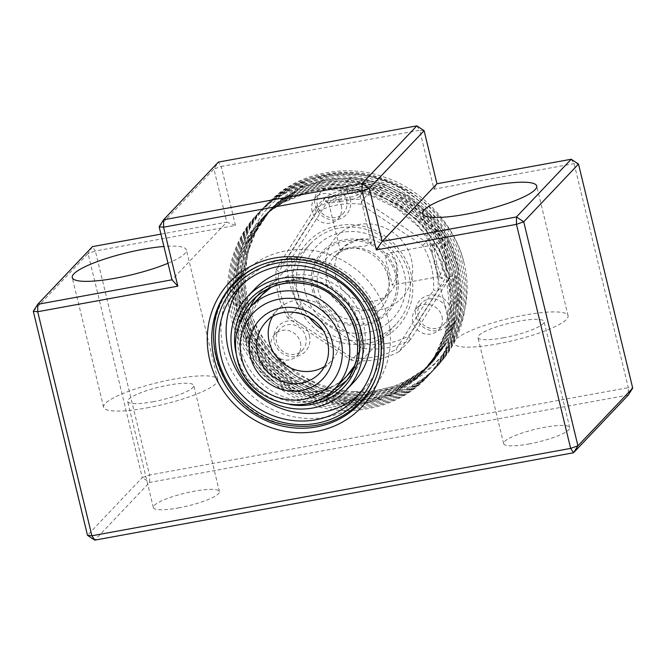<?xml version="1.0" encoding="UTF-8"?>
<svg xmlns="http://www.w3.org/2000/svg" width="666" height="666" viewBox="0 0 666 666"><rect width="100%" height="100%" fill="white"/><g stroke="black" fill="none" stroke-linecap="round" stroke-linejoin="round"><path stroke-width="0.5" stroke-dasharray="3.33 2.5" d="M338.927 199.167L325.274 201.232L330.944 196.337L347.535 190.126L358.941 190.068L362.071 193.148L353.796 196.445L338.927 199.167L340.218 201.582L353.072 199.325L359.856 196.62L360.031 195.704L355.619 193.44L347.71 193.681L333.691 199.184L328.796 203.263L340.218 201.582M445.612 255.353L445.92 272.835L441.983 278.838L437.021 264.369L434.199 250.891L434.523 242.349L439.893 243.623L445.612 255.353L442.099 256.443L438.436 248.218L433.549 244.93L432.384 245.746L432.201 253.271L434.607 264.335L438.653 276.373L439.319 276.548L442.274 270.596L442.099 256.443M387.529 343.306A79.729 75.017 43.5 0 1 364.577 343.981L302.547 302.747A79.729 75.017 43.5 0 1 291.733 258.033L329.404 198.593A79.729 75.017 43.5 0 1 350.724 191.2A79.729 75.017 43.5 0 1 373.676 190.518L435.706 231.76A79.729 75.017 43.5 0 1 446.52 276.473L408.849 335.905A79.729 75.017 43.5 0 1 387.529 343.306M329.404 198.593L325.915 196.736L287.321 257.617A83.433 78.505 -136.5 0 0 299.051 306.102L362.595 348.351A83.433 78.505 -136.5 0 0 387.52 347.752A83.433 78.505 -136.5 0 0 410.606 339.593L449.2 278.704L437.953 290.551L433.549 290.135A79.729 75.017 -136.5 0 0 422.735 245.421L360.706 204.179A79.729 75.017 -136.5 0 0 337.754 204.862A79.729 75.017 -136.5 0 0 316.425 212.263L314.668 208.575A83.433 78.505 43.5 0 1 337.762 200.416A83.433 78.505 43.5 0 1 362.687 199.817L426.223 242.058L437.47 230.22L373.926 187.97L362.687 199.817L360.706 204.179M422.735 245.421L426.223 242.058A83.433 78.505 43.5 0 1 437.953 290.551L399.367 351.432A83.433 78.505 43.5 0 1 376.273 359.598A83.433 78.505 43.5 0 1 351.348 360.198L362.595 348.351L364.577 343.981M358.758 239.335L345.737 245.654L340.284 250.774L351.257 247.228L365.517 245.97L371.52 243.215L367.474 239.868L358.758 239.335A32.451 30.528 43.5 0 1 396.894 264.693A32.451 30.528 43.5 0 1 389.776 292.624A32.451 30.528 43.5 0 1 358.599 300.283A32.451 30.528 43.5 0 1 335.589 275.882A32.451 30.528 43.5 0 1 342.715 247.943A32.451 30.528 43.5 0 1 358.758 239.335M389.402 272.585L392.182 285.148L396.054 278.413L396.894 264.693L392.124 256.135L386.413 253.538L385.572 259.732L389.402 272.585M326.939 284.99A32.451 30.528 -136.5 0 0 349.95 309.39A32.451 30.528 -136.5 0 0 381.127 301.74A32.451 30.528 -136.5 0 0 388.245 273.801A32.451 30.528 -136.5 0 0 365.243 249.4A32.451 30.528 -136.5 0 0 334.066 257.059A32.451 30.528 -136.5 0 0 326.939 284.99M397.044 274.708A44.805 42.158 43.5 0 1 365.051 325.175A44.805 42.158 43.5 0 1 312.387 290.16A44.805 42.158 43.5 0 1 344.372 239.693A44.805 42.158 43.5 0 1 397.044 274.708M326.798 274.975A44.805 42.158 -136.5 0 0 379.47 309.99A44.805 42.158 -136.5 0 0 411.455 259.524A44.805 42.158 -136.5 0 0 358.783 224.509A44.805 42.158 -136.5 0 0 326.798 274.975M373.676 190.518L373.926 187.97A83.433 78.505 -136.5 0 0 349.009 188.57A83.433 78.505 -136.5 0 0 325.915 196.736L314.668 208.575L276.082 269.464L278.754 271.695A79.729 75.017 -136.5 0 0 289.577 316.408L287.812 317.948A83.433 78.505 43.5 0 1 276.082 269.464L287.321 257.617L291.733 258.033M435.706 231.76L437.47 230.22A83.433 78.505 -136.5 0 1 449.2 278.704L446.52 276.473M289.577 316.408L351.598 357.65L351.348 360.198L287.812 317.948L302.547 302.747M351.598 357.65A79.729 75.017 -136.5 0 0 374.55 356.968A79.729 75.017 -136.5 0 0 395.879 349.567L433.549 290.135M408.849 335.905L410.606 339.593L399.367 351.432L395.879 349.567M316.425 212.263L278.754 271.695M359.723 325.458A58.716 55.245 -136.5 0 0 271.112 287.312L296.761 278.804L324.151 283.533L346.911 300.399L359.723 325.458L360.847 346.57L354.179 366.175A58.716 55.245 -136.5 0 0 359.723 325.458M346.836 375.999L335.073 385.273L321.054 390.892L305.794 392.457L290.426 389.86L276.074 383.275L263.786 373.193L254.462 360.356L248.793 345.704L248.868 318.456L261.68 295.155A58.716 55.245 -136.5 0 0 248.801 345.696A58.716 55.245 -136.5 0 0 290.426 389.86A58.716 55.245 -136.5 0 0 346.844 375.999M272.369 316.908A37.08 34.89 43.5 0 1 277.364 310.048A37.08 34.89 43.5 0 1 313.003 301.298A37.08 34.89 43.5 0 1 339.294 329.187A37.08 34.89 43.5 0 1 331.16 361.105A37.08 34.89 43.5 0 1 324.567 366.458M305.086 291.492A52.531 49.426 43.5 0 1 342.59 232.317A52.531 49.426 43.5 0 1 404.337 273.376A52.531 49.426 43.5 0 1 366.833 332.55A52.531 49.426 43.5 0 1 305.086 291.492M322.535 329.97A58.716 55.245 -136.5 0 0 395.854 324.375A58.716 55.245 -136.5 0 0 408.733 273.834A58.716 55.245 -136.5 0 0 367.108 229.67A58.716 55.245 -136.5 0 0 310.689 243.531A58.716 55.245 -136.5 0 0 297.802 294.072A58.716 55.245 -136.5 0 0 308.916 317.033M313.844 289.893A43.265 40.709 -136.5 0 0 364.693 323.701A43.265 40.709 -136.5 0 0 395.579 274.975A43.265 40.709 -136.5 0 0 344.73 241.167A43.265 40.709 -136.5 0 0 313.844 289.893M388.303 277.564A37.08 34.89 43.5 0 1 361.829 319.322A37.08 34.89 43.5 0 1 318.24 290.343A37.08 34.89 43.5 0 1 344.713 248.576A37.08 34.89 43.5 0 1 388.303 277.564M254.953 288.769A67.982 63.969 -136.5 0 0 242.024 353.996A67.982 63.969 -136.5 0 0 294.156 399.975A67.982 63.969 -136.5 0 0 353.571 382.384M335.206 388.261A61.805 58.15 43.5 0 1 295.937 393.206A61.805 58.15 43.5 0 1 250.041 307.409M256.751 296.253A61.805 58.15 43.5 0 1 260.306 292.116A61.805 58.15 43.5 0 1 314.319 276.124A61.805 58.15 43.5 0 1 361.705 317.915A61.805 58.15 43.5 0 1 349.95 377.214A61.805 58.15 43.5 0 1 346.004 380.985M358.791 394.555A80.345 75.599 -136.5 0 0 362.537 390.892A80.345 75.599 -136.5 0 0 377.813 313.803A80.345 75.599 -136.5 0 0 316.208 259.474A80.345 75.599 -136.5 0 0 245.995 280.261A80.345 75.599 -136.5 0 0 242.524 284.182M257.526 266.533A86.53 81.41 43.5 0 1 310.498 260.606A86.53 81.41 43.5 0 1 375.641 378.663M360.381 402.131A86.53 81.41 43.5 0 1 284.765 424.517A86.53 81.41 43.5 0 1 218.423 366.009A86.53 81.41 43.5 0 1 234.882 282.983M350.241 198.826A18.54 17.449 43.5 0 1 337.004 219.705A18.54 17.449 43.5 0 1 315.209 205.22A18.54 17.449 43.5 0 1 328.446 184.332A18.54 17.449 43.5 0 1 350.241 198.826M346.603 200.116A15.451 14.535 43.5 0 1 343.215 213.42A15.451 14.535 43.5 0 1 328.363 217.066A15.451 14.535 43.5 0 1 317.407 205.444A15.451 14.535 43.5 0 1 320.796 192.141A15.451 14.535 43.5 0 1 335.647 188.495A15.451 14.535 43.5 0 1 346.603 200.116M341.267 205.736A15.451 14.535 43.5 0 1 337.878 219.039A15.451 14.535 43.5 0 1 323.035 222.685A15.451 14.535 43.5 0 1 312.079 211.064A15.451 14.535 43.5 0 1 315.468 197.76A15.451 14.535 43.5 0 1 330.311 194.114A15.451 14.535 43.5 0 1 341.267 205.736M309.407 335.547A18.54 17.449 43.5 0 1 296.17 356.435A18.54 17.449 43.5 0 1 274.375 341.941A18.54 17.449 43.5 0 1 287.612 321.062A18.54 17.449 43.5 0 1 309.407 335.547M305.769 336.846A15.451 14.535 43.5 0 1 302.381 350.141A15.451 14.535 43.5 0 1 287.529 353.788A15.451 14.535 43.5 0 1 276.573 342.166A15.451 14.535 43.5 0 1 279.961 328.871A15.451 14.535 43.5 0 1 294.813 325.224A15.451 14.535 43.5 0 1 305.769 336.846M300.433 342.457A15.451 14.535 43.5 0 1 297.044 355.761A15.451 14.535 43.5 0 1 282.201 359.407A15.451 14.535 43.5 0 1 271.245 347.785A15.451 14.535 43.5 0 1 274.633 334.482A15.451 14.535 43.5 0 1 289.477 330.835A15.451 14.535 43.5 0 1 300.433 342.457M450.982 309.715A18.54 17.449 43.5 0 1 437.745 330.602A18.54 17.449 43.5 0 1 415.95 316.109A18.54 17.449 43.5 0 1 429.187 295.221A18.54 17.449 43.5 0 1 450.982 309.715M447.344 311.005A15.451 14.535 43.5 0 1 443.947 324.309A15.451 14.535 43.5 0 1 429.104 327.955A15.451 14.535 43.5 0 1 418.148 316.333A15.451 14.535 43.5 0 1 421.536 303.03A15.451 14.535 43.5 0 1 436.388 299.384A15.451 14.535 43.5 0 1 447.344 311.005M442.008 316.625A15.451 14.535 43.5 0 1 438.619 329.928A15.451 14.535 43.5 0 1 423.767 333.574A15.451 14.535 43.5 0 1 412.812 321.953A15.451 14.535 43.5 0 1 416.208 308.649A15.451 14.535 43.5 0 1 431.052 305.003A15.451 14.535 43.5 0 1 442.008 316.625M241.641 276.165A114.211 107.459 43.5 0 1 403.022 189.102C431.884 207.209 450.133 232.634 457.783 265.384C465.95 298.077 461.03 327.73 443.015 354.345L445.121 356.768C464.393 331.976 470.829 295.604 462.803 265.243C454.653 227.481 420.77 190.593 383.425 178.829C346.711 164.952 299.151 173.784 272.003 199.525C243.298 223.56 229.42 269.497 239.477 307.151C247.352 345.204 280.827 382.517 317.898 394.572C354.337 408.741 401.49 400.341 428.355 374.883C456.784 351.149 470.254 305.644 459.923 268.281C451.773 230.519 417.89 193.631 380.544 181.868C343.831 167.982 296.27 176.823 269.122 202.564C240.418 226.598 226.532 272.527 236.596 310.19C244.472 348.235 277.938 385.556 315.018 397.61C351.457 411.779 398.601 403.38 425.474 377.922C453.904 354.187 467.374 308.683 457.034 271.312C448.892 233.55 415.01 196.67 377.655 184.898C340.942 171.02 293.381 179.862 266.233 205.603C237.537 229.628 223.651 275.566 233.716 313.22C241.591 351.273 275.058 388.594 312.129 400.649C348.568 414.818 395.721 406.41 422.594 380.96C451.024 357.217 464.493 311.713 454.154 274.35C446.004 236.588 412.121 199.7 374.775 187.937C338.062 174.059 290.501 182.892 263.353 208.641C234.648 232.667 220.771 278.604 230.827 316.258C238.703 354.312 272.178 391.633 309.249 403.688C353.022 420.754 408.558 404.978 433.408 369.164C477.464 313.711 446.045 218.365 375.149 194.805C343.057 183.874 312.77 186.322 284.282 202.139L304.745 193.731L326.973 189.793L349.533 190.576L370.995 195.721L396.528 208.217L419.097 227.289L436.147 251.282L446.253 277.531L449.442 305.036L445.254 332.908L433.741 358.2L416.425 378.513L394.189 393.415L367.557 402.073L339.119 403.238L311.813 397.186L286.505 384.457L264.186 365.11L247.386 340.85L237.512 314.369L234.557 286.613L238.994 258.483L250.766 232.917L268.306 212.371L290.767 197.228L317.649 188.311L346.345 186.871L373.876 192.682L399.417 205.178L421.978 224.251L439.036 248.243L449.134 274.492L452.322 301.998L448.135 329.87L436.621 355.169L419.305 375.482L397.069 390.376L370.438 399.034L341.999 400.208L314.693 394.147L289.385 381.418L267.074 362.071L250.274 337.82L240.393 311.33L237.437 283.583L241.883 255.444L253.646 229.887L271.187 209.332L293.648 194.197L320.537 185.273L349.225 183.833L376.756 189.644L402.297 202.139L424.866 221.22L441.916 245.205L452.023 271.453L455.211 298.967L451.015 326.831L439.502 352.131L422.186 372.444L396.403 388.986L365.326 397.103M457.783 265.384L447.685 239.136L430.627 215.143L408.058 196.07L382.525 183.575L354.995 177.755L326.298 179.196L299.417 188.12L276.956 203.255L263.719 217.632L253.23 234.923L246.27 254.379L243.29 274.908M243.273 275.366L246.162 305.253L256.035 331.743L272.835 356.002L295.155 375.341L320.463 388.078L343.156 393.606L366.974 394.18M367.457 394.139L398.951 386.097L425.075 369.405L442.382 349.092L453.904 323.793L458.091 295.929L454.903 268.415L444.796 242.174L427.747 218.182L405.178 199.101L379.645 186.613L352.114 180.794L323.418 182.234L296.536 191.159L274.067 206.294L260.955 220.504L250.524 237.595L243.54 256.81L240.451 277.123M240.418 277.705L243.281 308.291L253.155 334.782L269.955 359.041L292.266 378.38L317.574 391.117L340.576 396.686L364.71 397.161M443.015 354.345A114.211 107.459 43.5 0 1 331.635 391.791A114.211 107.459 43.5 0 1 244.805 304.245A114.211 107.459 43.5 0 1 241.633 276.681M445.121 356.768A117.432 110.489 43.5 0 1 330.602 395.263A117.432 110.489 43.5 0 1 241.333 305.261A117.432 110.489 43.5 0 1 239.352 261.214C248.826 188.478 338.628 148.743 403.022 189.102M294.314 295.213A61.805 58.15 43.5 0 1 338.428 225.599A61.805 58.15 43.5 0 1 411.08 273.909A61.805 58.15 43.5 0 1 366.958 343.514A61.805 58.15 43.5 0 1 294.314 295.213M238.103 279.121A87.146 81.993 43.5 0 1 242.499 274.059A87.146 81.993 43.5 0 1 326.232 253.496A87.146 81.993 43.5 0 1 388.028 319.039A87.146 81.993 43.5 0 1 368.906 394.056A87.146 81.993 43.5 0 1 364.077 398.718M361.613 400.807A87.146 81.993 43.5 0 1 223.385 349.084A87.146 81.993 43.5 0 1 236.139 281.693M167.999 263.27A58.716 11.264 -13.6 0 0 186.388 249.933A58.716 11.264 -13.6 0 0 163.936 246.487M147.003 407.875A58.716 11.264 -13.6 0 0 217.765 379.637A58.716 11.264 -13.6 0 0 174.392 379.021A58.716 11.264 -13.6 0 0 103.63 407.251A58.716 11.264 -13.6 0 0 147.003 407.875M497.311 343.947A58.716 11.264 -13.6 0 0 568.073 315.717A58.716 11.264 -13.6 0 0 524.7 315.101A58.716 11.264 -13.6 0 0 453.937 343.331A58.716 11.264 -13.6 0 0 497.311 343.947M503.08 337.87A33.991 6.518 -13.6 0 0 544.047 321.528A33.991 6.518 -13.6 0 0 518.931 321.17A33.991 6.518 -13.6 0 0 477.963 337.512A33.991 6.518 -13.6 0 0 503.08 337.87M528.754 443.997A33.991 6.518 -13.6 0 0 569.721 427.647A33.991 6.518 -13.6 0 0 544.605 427.289A33.991 6.518 -13.6 0 0 503.638 443.639A33.991 6.518 -13.6 0 0 528.754 443.997M152.772 401.798A33.991 6.518 -13.6 0 0 193.739 385.456A33.991 6.518 -13.6 0 0 168.631 385.098A33.991 6.518 -13.6 0 0 127.664 401.44A33.991 6.518 -13.6 0 0 152.772 401.798M178.446 507.917A33.991 6.518 -13.6 0 0 219.414 491.575A33.991 6.518 -13.6 0 0 194.305 491.217A33.991 6.518 -13.6 0 0 153.338 507.559A33.991 6.518 -13.6 0 0 178.446 507.917M364.152 398.626L395.088 390.467L420.754 373.959L426.581 368.315L441.308 348.16L450.691 324.151L453.737 298.335L450.549 273.01L440.417 246.711L423.351 222.727L400.774 203.663L375.233 191.184L347.694 185.381L319.006 186.838L292.124 195.771L269.672 210.922L263.778 216.633L248.834 237.021L239.211 261.272L235.939 287.337L238.919 312.878L248.826 339.419L265.634 363.669L287.962 383L313.278 395.721L340.584 401.765L369.022 400.574L395.646 391.899L417.873 376.998L423.701 371.345L438.428 351.198L447.81 327.189L450.857 301.365L447.652 275.99L446.262 277.572A111.247 104.67 -136.5 0 0 446.253 277.531A111.247 104.67 -136.5 0 0 367.374 193.864A111.247 104.67 -136.5 0 0 260.481 220.113A111.247 104.67 -136.5 0 0 236.072 315.884A111.247 104.67 -136.5 0 0 314.951 399.55A111.247 104.67 -136.5 0 0 421.844 373.301A111.247 104.67 -136.5 0 0 443.972 336.422C450.949 317.474 452.306 297.744 448.06 277.239L452.672 275.857C463.02 313.22 449.567 358.733 421.153 382.484C394.297 407.95 347.153 416.375 310.706 402.214C273.626 390.176 240.143 352.872 232.251 314.827C222.169 277.173 236.039 231.227 264.727 207.184C291.866 181.427 339.419 172.577 376.14 186.438C413.486 198.185 447.385 235.056 455.552 272.819C465.909 310.181 452.455 355.694 424.034 379.445C397.177 404.911 350.033 413.336 313.586 399.184C276.515 387.137 243.023 349.841 235.131 311.788C225.058 274.134 238.919 228.188 267.607 204.146C294.747 178.396 342.299 169.539 379.021 183.4C416.375 195.155 450.266 232.026 458.433 269.78C468.789 307.143 455.336 352.655 426.923 376.407C400.058 401.873 352.913 410.298 316.467 396.145C279.395 384.107 245.904 346.803 238.02 308.749C227.939 271.095 241.8 225.158 270.496 201.115C297.627 175.358 345.179 166.5 381.901 180.361C419.255 192.116 453.155 228.987 461.322 266.75C471.67 304.104 458.216 349.617 429.803 373.368C402.938 398.834 355.794 407.259 319.355 393.106C282.276 381.069 248.793 343.764 240.901 305.711C230.819 268.065 244.68 222.119 273.376 198.077C300.508 172.319 348.068 163.461 384.79 177.331C422.136 189.077 456.035 225.949 464.202 263.711C481.168 331.568 423.135 399.841 353.829 391.625A111.247 104.67 43.5 0 1 248.177 303.13A111.247 104.67 43.5 0 1 272.585 207.359A111.247 104.67 43.5 0 1 303.887 185.19L278.321 201.806L272.427 207.526L257.484 227.914L247.86 252.164L244.589 278.23L247.585 303.829L257.476 330.311L274.284 354.562L296.611 373.892L321.928 386.613L344.405 392.099L367.998 392.732M443.972 336.422L434.856 356.252L422.036 373.102L416.125 378.821L393.881 393.706L367.249 402.347L338.803 403.504L311.497 397.435L286.214 384.698L263.911 365.359L247.128 341.109L237.254 314.635L234.274 289.052L237.554 263.003L247.178 238.761L262.113 218.39L268.09 212.596L290.559 197.477L317.449 188.57L346.145 187.146L373.676 192.974L399.192 205.469L421.745 224.542L438.786 248.526L448.884 274.758L452.072 300.125L449.026 325.924L439.635 349.916L424.916 370.063L419.006 375.782L393.19 392.324L362.088 400.424M361.954 400.433L337.595 400.016L314.385 394.397L289.094 381.66L266.8 362.321L250.008 338.078L240.143 311.596L237.304 280.544M237.329 280.103L245.621 244.755L264.993 215.351L270.97 209.565L293.448 194.439L320.338 185.531L349.034 184.107L376.556 189.935L402.081 202.431L424.625 221.503L441.666 245.488L451.781 271.778L454.961 297.086L451.906 322.893L442.524 346.886L427.805 367.024L421.894 372.752L396.145 389.252L365.126 397.369M364.502 397.427L340.318 396.953L317.266 391.367L291.974 378.629L269.68 359.282L252.889 335.04L243.023 308.558L240.168 277.922M238.961 278.996L241.816 309.898L251.706 336.388L268.523 360.631L290.842 379.97L316.159 392.682L339.244 398.26L363.461 398.693M240.193 277.331L248.451 241.841L267.882 212.312L273.859 206.527L296.328 191.4L323.218 182.492L351.914 181.069L379.445 186.896L404.961 199.4L427.505 218.473L444.547 242.449L454.662 268.748L457.842 294.056L454.786 319.855L445.404 343.847L430.686 363.994L424.775 369.713L398.701 386.363L367.274 394.405M366.783 394.447L342.898 393.881L320.146 388.328L294.863 375.591L272.56 356.252L255.777 332.001L245.904 305.528L243.015 275.566M241.816 276.532L244.705 306.868L254.587 333.35L271.403 357.6L293.731 376.931L319.039 389.652L341.883 395.188L365.85 395.704M366.4 395.654L397.685 387.554L423.643 370.92L429.462 365.276L444.189 345.121L453.579 321.112L456.626 295.296L453.429 269.971L443.298 243.673L426.232 219.688L403.654 200.624L378.113 188.145L350.582 182.342L321.886 183.799L295.005 192.732L272.552 207.884L266.658 213.603L247.294 242.99L238.994 278.338M243.04 275.1L251.182 239.169L270.762 209.282L276.74 203.488L299.209 188.361L326.099 179.454L354.795 178.03L382.326 183.866L407.842 196.362L430.394 215.434L447.435 239.419L457.542 265.709L460.722 291.017L457.675 316.816L448.293 340.809L433.566 360.955L427.655 366.675L412.187 377.922L394.139 386.222L374.334 390.892L353.829 391.625M368.423 392.699L400.183 384.69L426.523 367.882L432.351 362.237L447.077 342.083L456.46 318.082L459.507 292.257L456.302 266.875L446.178 240.634L429.112 216.65L406.535 197.586L380.994 185.106L353.463 179.304L324.767 180.761L297.893 189.702L275.441 204.845L269.547 210.564L250.033 240.284L241.841 276.015M33.3 311.272L88.07 253.571L142.274 477.614L87.496 535.306M159.157 226.748L213.936 169.047L226.773 222.111L235.473 225.424L95.355 250.99L92.482 246.611L88.07 253.571L95.355 250.99L149.55 475.025L142.274 477.614L149.542 482.442L628.288 395.071L628.304 387.662L149.55 475.025L149.542 482.442L94.763 540.134M160.947 234.124L226.773 222.111L171.994 279.803M235.473 225.424L221.212 166.467L213.936 169.047L218.348 162.088L221.212 166.467L419.722 130.236L433.982 189.194L574.1 163.628L578.504 164.077M571.237 159.249L574.1 163.628L628.304 387.662L632.7 388.111M303.887 185.19C363.628 153.305 448.451 195.954 464.202 263.711M416.849 125.866L419.722 130.236L424.117 130.694M433.982 189.194L436.954 183.758M347.535 190.126L347.71 193.681M437.021 264.369L434.607 264.335M335.314 388.145A58.716 55.245 43.5 0 1 278.896 402.006A58.716 55.245 43.5 0 1 237.263 357.842A58.716 55.245 43.5 0 1 250.15 307.301M331.16 361.105L319.622 373.251A37.08 34.89 -136.5 0 0 327.764 341.333A37.08 34.89 -136.5 0 0 301.465 313.445A37.08 34.89 -136.5 0 0 265.834 322.194L277.364 310.048M239.527 323.759A61.805 58.15 -136.5 0 0 288.445 401.099A61.805 58.15 -136.5 0 0 319.43 399.608M349.95 377.214L342.457 385.115A61.805 58.15 -136.5 0 0 354.212 325.816A61.805 58.15 -136.5 0 0 306.818 284.016M289.943 404.528A64.277 60.481 43.5 0 1 287.496 404.054A64.277 60.481 43.5 0 1 236.147 353.455M325.341 201.199L328.904 203.405M441.991 278.754L438.653 276.382M328.796 203.263L340.284 250.774M389.776 292.624L381.127 301.74M439.319 276.548L392.182 285.148M434.532 242.357L432.384 245.746M433.549 244.93L386.413 253.538M342.715 247.943L334.066 257.059M360.031 195.704L371.52 243.215M362.063 193.148L359.856 196.62M310.689 243.531L267.516 289.002M395.854 324.375L352.68 369.855M260.306 292.116L252.805 300.008M245.995 280.261L238.786 287.845M362.537 390.892L355.328 398.484M337.878 219.039L343.215 213.42M297.044 355.761L302.381 350.141M438.619 329.928L443.947 324.309M416.208 308.649L421.536 303.03M274.633 334.482L279.961 328.871M315.468 197.76L320.796 192.141M359.682 403.771L368.906 394.056M217.765 379.637L186.388 249.933M568.073 315.717L536.696 186.014M569.721 427.647L544.047 321.528M219.414 491.575L193.739 385.456M423.701 371.345L424.916 370.063M426.581 368.306L427.805 367.024M429.47 365.276L430.686 363.994M432.351 362.237L433.566 360.955M260.481 220.113L262.113 218.39M263.778 216.641L264.993 215.351M266.658 213.603L267.882 212.321M269.547 210.564L270.762 209.282M153.338 507.559L127.664 401.44M503.638 443.639L477.963 337.512M453.937 343.331L422.56 213.628M103.63 407.251L72.253 277.547M233.275 283.774L242.499 274.059"/><path stroke-width="1" d="M271.112 287.312A58.716 55.245 -136.5 0 0 261.68 295.155L271.112 287.312M324.567 366.458A37.08 34.89 43.5 0 1 269.231 341.966A37.08 34.89 43.5 0 1 272.369 316.908M352.68 369.855L346.844 376.007A58.716 55.245 -136.5 0 0 354.179 366.175L346.836 375.999M308.916 317.033A58.716 55.245 -136.5 0 0 322.535 329.97M346.362 389.976L353.571 382.384A67.982 63.969 -136.5 0 0 366.5 317.158A67.982 63.969 -136.5 0 0 314.369 271.179A67.982 63.969 -136.5 0 0 254.953 288.769L247.752 296.362A67.982 63.969 -136.5 0 0 234.823 361.588A67.982 63.969 -136.5 0 0 286.946 407.559A67.982 63.969 -136.5 0 0 346.362 389.976A67.982 63.969 -136.5 0 0 359.29 324.75A67.982 63.969 -136.5 0 0 307.159 278.771A67.982 63.969 -136.5 0 0 247.752 296.362M250.041 307.409A61.805 58.15 43.5 0 1 256.751 296.253M308.999 267.066A80.345 75.599 -136.5 0 0 238.786 287.845A80.345 75.599 -136.5 0 0 223.501 364.943A80.345 75.599 -136.5 0 0 285.106 419.272A80.345 75.599 -136.5 0 0 355.328 398.484A80.345 75.599 -136.5 0 0 370.604 321.395A80.345 75.599 -136.5 0 0 308.999 267.066M242.524 284.182A80.345 75.599 -136.5 0 0 292.316 411.68A80.345 75.599 -136.5 0 0 358.791 394.555M375.641 378.663A86.53 81.41 43.5 0 1 360.381 402.131C339.693 422.635 314.435 430.119 284.615 424.592C220.804 413.994 189.818 325.89 234.882 282.983A86.53 81.41 43.5 0 1 257.526 266.533M346.004 380.985A61.805 58.15 43.5 0 1 335.206 388.261M243.29 274.908L243.273 275.366M366.974 394.18L367.457 394.139M240.451 277.123L240.418 277.705M364.71 397.161L365.326 397.103M241.633 276.681A114.211 107.459 43.5 0 1 241.641 276.165M381.435 329.021A90.851 85.481 43.5 0 1 316.583 431.352A90.851 85.481 43.5 0 1 209.79 360.348A90.851 85.481 43.5 0 1 274.65 258.017A90.851 85.481 43.5 0 1 381.435 329.021M214.161 358.799A87.146 81.993 -136.5 0 0 275.949 424.334A87.146 81.993 -136.5 0 0 359.682 403.771A87.146 81.993 -136.5 0 0 378.804 328.754A87.146 81.993 -136.5 0 0 317.008 263.212A87.146 81.993 -136.5 0 0 233.275 283.774A87.146 81.993 -136.5 0 0 214.161 358.799M364.077 398.718A87.146 81.993 43.5 0 1 361.613 400.807M163.936 246.487A58.716 11.264 -13.6 0 0 143.015 249.317A58.716 11.264 -13.6 0 0 72.253 277.547A58.716 11.264 -13.6 0 0 115.626 278.172A58.716 11.264 -13.6 0 0 167.999 263.27M465.934 214.244A58.716 11.264 -13.6 0 0 536.696 186.014A58.716 11.264 -13.6 0 0 493.323 185.389A58.716 11.264 -13.6 0 0 422.56 213.628A58.716 11.264 -13.6 0 0 465.934 214.244M365.126 397.369L364.502 397.427M363.461 398.693L364.152 398.626M367.274 394.405L366.783 394.447M365.85 395.704L366.4 395.654M367.998 392.732L368.423 392.699M237.304 280.544L237.329 280.103M240.168 277.922L240.193 277.331M238.994 278.338L238.961 278.996M243.015 275.566L243.04 275.1M241.841 276.015L241.816 276.532M159.157 226.748L163.553 227.198L177.822 286.155L37.696 311.721L91.9 535.764L570.645 448.393L573.518 452.772L577.93 445.812L632.7 388.111L628.288 395.071L573.518 452.772L94.763 540.134L87.496 535.306L33.3 311.272L37.712 304.312L171.994 279.803L159.157 226.748L163.57 219.788L362.079 183.558L416.849 125.866L424.117 130.694L369.339 188.386L382.176 241.45L516.458 216.95L571.237 159.249L436.954 183.758L382.176 241.45L376.323 249.933L362.063 190.976L362.079 183.558L369.339 188.386L362.063 190.976L163.553 227.198L163.57 219.788L218.348 162.088L416.849 125.866M436.954 183.758L424.117 130.694M160.947 234.124L92.482 246.611L37.712 304.312L37.696 311.721L33.3 311.272M177.822 286.155L171.994 279.803M94.763 540.134L91.9 535.764L87.496 535.306M632.7 388.111L578.504 164.077L523.726 221.778L577.93 445.812L570.645 448.393L516.45 224.359L376.323 249.933M523.726 221.778L516.45 224.359L516.458 216.95L523.726 221.778M571.237 159.249L578.504 164.077M236.139 281.693A87.146 81.993 43.5 0 1 238.103 279.121M250.15 307.301A58.716 55.245 43.5 0 1 306.568 293.44A58.716 55.245 43.5 0 1 348.193 337.604A58.716 55.245 43.5 0 1 335.314 388.145C307.209 420.862 245.479 401.881 237.096 358.233C232.892 338.678 237.246 321.703 250.15 307.301L267.516 289.002M340.917 340.184A52.531 49.426 -136.5 0 0 279.162 299.126A52.531 49.426 -136.5 0 0 241.666 358.3A52.531 49.426 -136.5 0 0 303.413 399.35A52.531 49.426 -136.5 0 0 340.917 340.184M265.834 322.194A37.08 34.89 -136.5 0 0 257.7 354.112A37.08 34.89 -136.5 0 0 283.991 382.001A37.08 34.89 -136.5 0 0 319.622 373.251C327.539 364.502 330.194 353.987 327.589 341.716C322.244 313.877 282.775 301.973 265.834 322.194M250.424 356.701A43.265 40.709 43.5 0 1 281.302 307.975A43.265 40.709 43.5 0 1 332.159 341.783A43.265 40.709 43.5 0 1 301.273 390.509A43.265 40.709 43.5 0 1 250.424 356.701M319.43 399.608A61.805 58.15 -136.5 0 0 342.457 385.115C374.475 354.812 352.372 291.691 306.668 284.099C285.398 280.17 267.449 285.473 252.805 300.008A61.805 58.15 -136.5 0 0 239.527 323.759M236.147 353.455A64.277 60.481 43.5 0 1 306.61 282.284A64.277 60.481 43.5 0 1 358.999 355.219A64.277 60.481 43.5 0 1 289.943 404.528M306.818 284.016A61.805 58.15 -136.5 0 0 252.805 300.008M284.557 422.785A84.058 79.088 -136.5 0 0 377.83 360.497A84.058 79.088 -136.5 0 0 309.548 263.553A84.058 79.088 -136.5 0 0 216.275 325.84A84.058 79.088 -136.5 0 0 284.557 422.785M346.844 375.999L335.314 388.145"/></g></svg>
